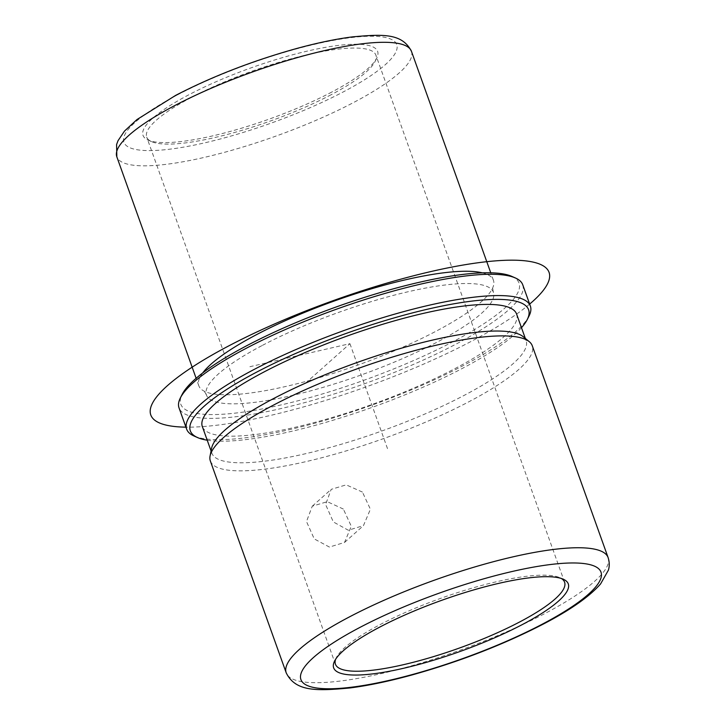 <?xml version="1.0" encoding="UTF-8"?>
<svg xmlns="http://www.w3.org/2000/svg" width="725" height="725" viewBox="0 0 725 725"><rect width="100%" height="100%" fill="white"/><g stroke="black" fill="none" stroke-linecap="round" stroke-linejoin="round"><path stroke-width="0.54" stroke-dasharray="3.62 2.72" d="M343.351 509.05L327.274 501.673L312.267 506.195L306.494 521.547L314.242 538.902L329.422 547.067L344.538 542.445L351.281 526.241L343.351 509.05M362.428 492.067L346.188 484.862L331.189 489.348L325.607 504.518L333.319 521.918L348.308 530.238L363.461 525.607L370.393 509.24L362.428 492.067M331.108 94.739A121.7 26.544 -19.7 0 1 151.607 141.647A121.7 26.544 -19.7 0 1 146.704 137.097A121.7 26.544 -19.7 0 1 191.445 97.422A121.7 26.544 -19.7 0 1 308.125 54.529A121.7 26.544 -19.7 0 1 375.858 55.055A121.7 26.544 -19.7 0 1 374.952 61.679A121.7 26.544 -19.7 0 1 331.108 94.739M335.621 659.288A121.7 26.544 -19.7 0 1 336.346 657.602A121.7 26.544 -19.7 0 1 380.19 624.551A121.7 26.544 -19.7 0 1 559.691 577.635A121.7 26.544 -19.7 0 1 561.322 578.478M331.823 92.039A124.591 27.178 -19.7 0 1 148.036 140.07A124.591 27.178 -19.7 0 1 188.835 94.785A124.591 27.178 -19.7 0 1 320.069 48.367A124.591 27.178 -19.7 0 1 376.71 58.199A124.591 27.178 -19.7 0 1 331.823 92.039M482.333 272.845A156.464 34.129 -19.7 0 1 493.426 280.276A156.464 34.129 -19.7 0 1 493.118 286.846A156.464 34.129 -19.7 0 1 435.897 331.298A156.464 34.129 -19.7 0 1 203.218 390.648A156.464 34.129 -19.7 0 1 198.804 385.763A156.464 34.129 -19.7 0 1 202.665 372.985M262.477 345.345A152.413 33.25 -19.7 0 1 408.601 291.631A152.413 33.25 -19.7 0 1 493.417 292.293A152.413 33.25 -19.7 0 1 437.383 341.992A152.413 33.25 -19.7 0 1 291.26 395.705A152.413 33.25 -19.7 0 1 206.435 395.043A152.413 33.25 -19.7 0 1 262.477 345.345M511.832 276.397A179.646 39.186 -19.7 0 1 453.016 341.683A179.646 39.186 -19.7 0 1 263.782 408.619A179.646 39.186 -19.7 0 1 182.12 394.445M522.743 284.798A182.546 39.821 -19.7 0 1 455.626 344.321A182.546 39.821 -19.7 0 1 280.611 408.655A182.546 39.821 -19.7 0 1 179.021 407.867M529.023 316.028A182.546 39.821 -19.7 0 1 463.257 365.618A182.546 39.821 -19.7 0 1 193.992 435.988M521.483 327.682A179.646 39.186 -19.7 0 1 462.541 368.309A179.646 39.186 -19.7 0 1 207.223 440.202M516.59 314.034A166.895 36.404 -19.7 0 1 455.228 368.454A166.895 36.404 -19.7 0 1 295.211 427.27A166.895 36.404 -19.7 0 1 202.329 426.554M523.223 336.699A166.895 36.404 -19.7 0 1 526.123 340.65A166.895 36.404 -19.7 0 1 464.761 395.071A166.895 36.404 -19.7 0 1 304.745 453.895A166.895 36.404 -19.7 0 1 211.863 453.17A166.895 36.404 -19.7 0 1 211.591 448.277M210.359 461A170.955 37.292 160.3 0 0 305.497 461.734A170.955 37.292 160.3 0 0 469.401 401.487A170.955 37.292 160.3 0 0 532.259 345.743M305.524 383.19L349.93 343.668L249.889 366.714M349.93 343.668L388.056 450.162M529.649 304.074A211.519 46.146 -19.7 0 1 185.926 427.152M177.19 95.011A144.882 31.601 -19.7 0 1 368.989 36.25A144.882 31.601 -19.7 0 1 343.46 91.821A144.882 31.601 -19.7 0 1 151.67 150.583A144.882 31.601 -19.7 0 1 177.19 95.011M411.447 51.321A156.464 34.129 -19.7 0 1 353.918 102.343A156.464 34.129 -19.7 0 1 203.906 157.488A156.464 34.129 -19.7 0 1 116.825 156.808M608.112 557.588A170.955 37.292 -19.7 0 1 545.254 613.332A170.955 37.292 -19.7 0 1 381.35 673.588A170.955 37.292 -19.7 0 1 286.212 672.845M312.267 506.195L331.189 489.348M344.538 542.445L363.461 525.607M335.448 664.227L146.704 137.097M151.607 141.647L148.036 140.07M374.952 61.679L376.71 58.199M493.426 280.276L490.752 272.799M198.804 385.763L196.131 378.287M493.417 292.293C492.746 289.547 492.647 287.734 493.118 286.846M206.435 395.043C205.22 392.497 204.142 391.029 203.218 390.648M211.863 453.17L211.066 450.95M526.123 340.65L525.326 338.43M559.691 577.635L563.262 579.212M336.346 657.602L334.587 661.082M564.594 582.184L375.858 55.055"/><path stroke-width="1.09" d="M561.322 578.478A121.7 26.544 -19.7 0 1 564.594 582.184A121.7 26.544 -19.7 0 1 519.852 621.869A121.7 26.544 -19.7 0 1 403.173 664.752A121.7 26.544 -19.7 0 1 335.448 664.227A121.7 26.544 -19.7 0 1 335.621 659.288M202.665 372.985A156.464 34.129 -19.7 0 1 256.333 334.742A156.464 34.129 -19.7 0 1 482.333 272.845M207.223 440.202A179.646 39.186 -19.7 0 1 197.562 437.565L193.992 435.988A182.546 39.821 -19.7 0 1 186.651 429.164L179.021 407.867A182.546 39.821 -19.7 0 1 180.371 397.925L182.12 394.445A179.646 39.186 -19.7 0 1 246.844 345.653A179.646 39.186 -19.7 0 1 511.832 276.397L515.393 277.974A182.546 39.821 -19.7 0 1 522.743 284.798L530.374 306.095A182.546 39.821 -19.7 0 1 529.023 316.028L527.265 319.507A179.646 39.186 -19.7 0 1 521.483 327.682M180.371 397.925A182.546 39.821 -19.7 0 1 246.138 348.344A182.546 39.821 -19.7 0 1 515.393 277.974M186.651 429.164A182.546 39.821 -19.7 0 1 253.759 369.641A182.546 39.821 -19.7 0 1 428.783 305.307A182.546 39.821 -19.7 0 1 530.374 306.095M197.562 437.565A179.646 39.186 -19.7 0 1 256.378 372.269A179.646 39.186 -19.7 0 1 445.603 305.343A179.646 39.186 -19.7 0 1 527.265 319.507M211.066 450.95L202.329 426.554A166.895 36.404 -19.7 0 1 263.692 372.133A166.895 36.404 -19.7 0 1 423.708 313.309A166.895 36.404 -19.7 0 1 516.59 314.034L525.326 338.43M210.078 455.989L211.591 448.277A166.895 36.404 -19.7 0 1 273.225 398.75A166.895 36.404 -19.7 0 1 523.223 336.699L529.286 341.692A170.955 37.292 160.3 0 0 273.207 405.257A170.955 37.292 160.3 0 0 210.078 455.989A170.955 37.292 160.3 0 0 210.359 461L286.212 672.845A170.955 37.292 -19.7 0 1 349.06 617.102A170.955 37.292 -19.7 0 1 512.974 556.854A170.955 37.292 -19.7 0 1 608.112 557.588L532.259 345.743A170.955 37.292 160.3 0 0 529.286 341.692M522.462 624.497A124.591 27.178 -19.7 0 1 391.228 670.915A124.591 27.178 -19.7 0 1 334.587 661.082A124.591 27.178 -19.7 0 1 379.474 627.243A124.591 27.178 -19.7 0 1 563.262 579.212A124.591 27.178 -19.7 0 1 522.462 624.497M185.926 427.152A211.519 46.146 -19.7 0 1 167.357 385.727A211.519 46.146 -19.7 0 1 430.967 271.54A211.519 46.146 -19.7 0 1 532.503 301.609A211.519 46.146 -19.7 0 1 529.649 304.074M174.353 105.787A156.464 34.129 -19.7 0 1 324.374 50.641A156.464 34.129 -19.7 0 1 411.447 51.321C402.058 32.833 382.129 34.211 352.296 36.902C335.666 39.041 316.934 42.956 296.108 48.657C252.318 60.909 212.153 76.497 175.613 95.401L136.998 119.534L124.483 131.098L118.021 140.704L116.589 144.538L116.825 156.808A156.464 34.129 -19.7 0 1 174.353 105.787M359.528 627.623A159.364 34.764 -19.7 0 1 570.502 562.99A159.364 34.764 -19.7 0 1 542.418 624.107A159.364 34.764 -19.7 0 1 331.443 688.75A159.364 34.764 -19.7 0 1 359.528 627.623M490.752 272.799L411.447 51.321M196.131 378.287L116.825 156.808M286.212 672.845C295.528 691.741 316.481 691.115 350.039 687.943C368.273 685.605 388.817 681.301 411.682 675.048C459.777 661.59 503.884 644.48 544.004 623.717C570.675 609.779 589.534 596.512 600.572 583.942L608.411 570.158C609.616 566.107 609.517 561.92 608.112 557.588"/></g></svg>
